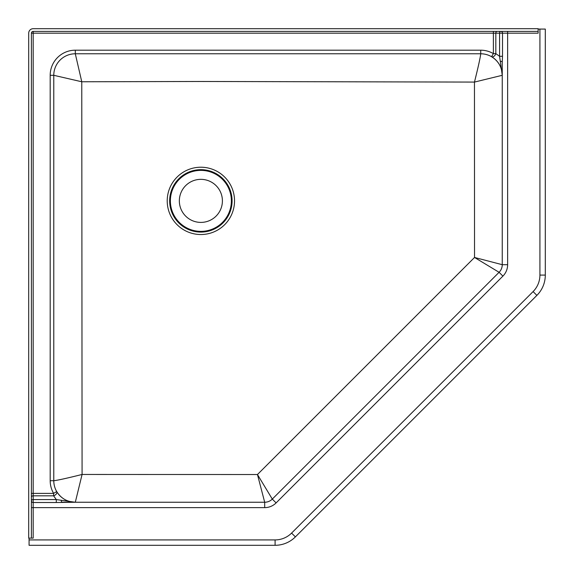 <?xml version="1.0" encoding="UTF-8"?>
<svg xmlns="http://www.w3.org/2000/svg" width="574" height="574" viewBox="0 0 574 574"><rect width="100%" height="100%" fill="white"/><g stroke="black" fill="none" stroke-linecap="round" stroke-linejoin="round"><path stroke-width="0.86" d="M500.306 61.275A1.794 1.026 0 0 1 502.25 62.293L502.508 56.295L499.581 56.295L502.25 75.302L502.25 62.293L502.25 264.693L507.631 264.693L507.631 33.184L538.125 33.184L538.125 28.7L33.184 28.7A4.484 4.484 0 0 0 28.7 33.184L28.7 538.125L33.184 538.125L33.184 507.631L264.693 507.631A16.144 16.144 0 0 0 276.108 502.903L272.298 499.093A10.763 10.763 -90 0 1 264.693 502.25L264.693 502.25A10.763 10.763 0 0 0 272.298 499.093L499.093 272.298A10.763 10.763 0 0 0 502.25 264.693L474.526 257.461L499.093 272.298L272.298 499.093L257.461 474.526L264.693 502.25L75.309 502.25A21.525 21.525 90 0 1 53.784 480.732L53.777 75.302L53.777 480.718A21.525 21.525 0 0 0 56.711 491.566A21.525 21.525 0 0 1 53.777 480.718C57.73 480.287 67.165 478.199 82.082 474.461L81.773 81.773L200.878 81.479L474.461 82.082L474.526 257.461L257.461 474.526L82.082 474.461L75.309 502.25C67.215 501.985 61.016 498.419 56.711 491.566L53.612 493.375L53.612 495.821L56.295 499.581L56.295 502.508L75.302 502.25L56.295 499.581L33.184 499.581L33.184 33.184L499.581 33.184A1.794 1.227 90 0 1 500.808 31.391A1.794 1.708 90 0 1 502.508 33.184L507.631 33.184L507.631 31.391M56.711 491.566A3.588 2.253 149.8 0 1 56.912 492.341A3.588 2.253 149.8 0 1 53.612 495.821L33.184 495.821A1.794 1.227 -0 0 0 31.391 497.041M493.375 31.391L493.375 53.612L491.566 56.711A3.588 2.253 -59.8 0 0 492.341 56.912A3.588 2.253 -59.8 0 0 495.821 53.612L495.821 33.184A1.794 1.227 90 0 1 497.041 31.391M200.878 222.403A21.525 21.525 0 0 0 222.403 200.878A21.525 21.525 0 0 0 200.878 179.346A21.525 21.525 0 0 0 179.346 200.878A21.525 21.525 0 0 0 200.878 222.403M33.184 31.391L33.184 33.184L31.391 33.184A1.794 1.794 0 0 1 33.184 31.391L538.125 31.391M61.275 500.306A1.794 1.026 -90 0 0 62.293 502.25L264.693 502.25L264.693 507.631M491.566 56.711C498.419 61.016 501.985 67.215 502.25 75.302A21.525 21.525 -0 0 0 480.732 53.784A21.525 21.525 0 0 1 491.566 56.711M75.302 53.777L480.718 53.777L75.302 53.777L81.773 81.773L53.777 75.302A21.525 21.525 0 0 1 75.302 53.777L75.302 50.189A25.113 25.113 0 0 0 50.189 75.302L50.189 480.718A25.113 25.113 0 0 0 53.612 493.375L31.391 493.375M502.508 56.295L502.508 33.184L499.581 33.184L499.581 56.295L495.821 53.612L493.375 53.612A25.113 25.113 0 0 0 480.718 50.189L480.732 53.784C480.287 57.73 478.199 67.165 474.461 82.082L502.25 75.309A21.525 21.525 0 0 0 497.866 62.286M502.25 75.309L502.25 264.693A10.763 10.763 0 0 1 499.093 272.298L502.903 276.108A16.144 16.144 0 0 0 507.631 264.693M29.073 538.125L29.073 545.3L275.097 545.3A28.7 28.7 0 0 0 295.388 536.891L536.891 295.388A28.7 28.7 0 0 0 545.3 275.097L545.3 29.073L538.125 29.073M31.391 33.184L31.391 538.125M200.878 167.221A33.651 33.651 0 0 1 234.529 200.878A33.651 33.651 0 0 1 200.878 234.529A33.651 33.651 0 0 1 167.221 200.878A33.651 33.651 0 0 1 200.878 167.221M200.878 169.66A31.211 31.211 0 0 1 232.09 200.878A31.211 31.211 0 0 1 200.878 232.09A31.211 31.211 0 0 1 169.66 200.878A31.211 31.211 0 0 1 200.878 169.66M200.878 170.378A30.494 30.494 0 0 1 231.372 200.878A30.494 30.494 0 0 1 200.878 231.372A30.494 30.494 0 0 1 170.378 200.878A30.494 30.494 0 0 1 200.878 170.378M33.184 499.581A1.794 1.227 -0 0 0 31.391 500.808A1.794 1.708 0 0 0 33.184 502.508L33.184 499.581M31.391 507.631L33.184 507.631L33.184 502.508L56.295 502.508M480.718 50.189L75.302 50.189M53.777 75.302L50.189 75.302M53.777 480.718L50.189 480.718M502.25 264.693A10.763 10.763 0 0 1 499.093 272.298M539.919 29.073L539.919 275.097A23.319 23.319 0 0 1 533.088 291.585L291.585 533.088A23.319 23.319 0 0 1 275.097 539.919L29.073 539.919M275.097 539.919L275.097 545.3M291.585 533.088L295.388 536.891M533.088 291.585L536.891 295.388M539.919 275.097L545.3 275.097M276.108 502.903L502.903 276.108"/></g></svg>
